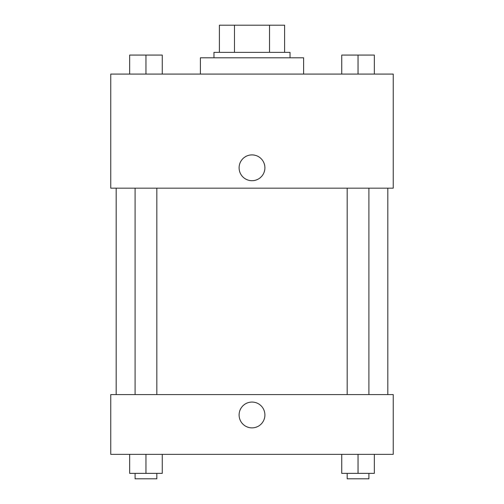 <?xml version="1.0" encoding="UTF-8"?>
<svg xmlns="http://www.w3.org/2000/svg" width="504" height="504" viewBox="0 0 504 504"><rect width="100%" height="100%" fill="white"/><g stroke="black" fill="none" stroke-linecap="round" stroke-linejoin="round"><path stroke-width="0.76" d="M234.48 52.359L234.48 25.2L219.404 25.2L219.404 52.359L219.404 25.2M234.48 25.2L284.596 25.2L284.596 52.359M269.52 52.359L269.52 25.2M213.973 57.796L213.973 52.359L290.027 52.359L290.027 57.796M303.61 74.088L303.61 57.796L200.39 57.796L200.39 74.088M110.76 74.088L393.24 74.088L393.24 188.168L110.76 188.168L110.76 74.088M239.098 167.801A12.902 12.902 0 0 1 258.451 156.631A12.902 12.902 0 0 1 258.451 178.977A12.902 12.902 0 0 1 239.098 167.801M110.76 394.601L393.24 394.601L393.24 454.356L110.76 454.356L110.76 394.601M252 427.871A12.902 12.902 0 0 1 240.824 408.517A12.902 12.902 0 0 1 263.176 408.517A12.902 12.902 0 0 1 252 427.871M341.744 454.356L341.744 473.369L374.333 473.369L374.333 454.356L374.333 473.369M358.042 473.369L358.042 454.356M368.903 473.369L368.903 478.8L347.174 478.8L347.174 473.369M129.667 454.356L129.667 473.369L162.257 473.369L162.257 454.356L162.257 473.369M145.958 473.369L145.958 454.356M156.826 473.369L156.826 478.8L135.097 478.8L135.097 473.369M341.744 74.088L341.744 55.081L374.333 55.081L374.333 74.088L374.333 55.081M358.042 74.088L358.042 55.081M368.903 55.081L347.174 55.081M129.667 74.088L129.667 55.081L162.257 55.081L162.257 74.088L162.257 55.081M145.958 74.088L145.958 55.081M156.826 55.081L135.097 55.081M387.809 394.601L387.809 188.168M116.191 394.601L116.191 188.168M347.174 188.168L347.174 394.601M368.903 188.168L368.903 394.601M156.826 394.601L156.826 188.168M135.097 394.601L135.097 188.168"/></g></svg>
